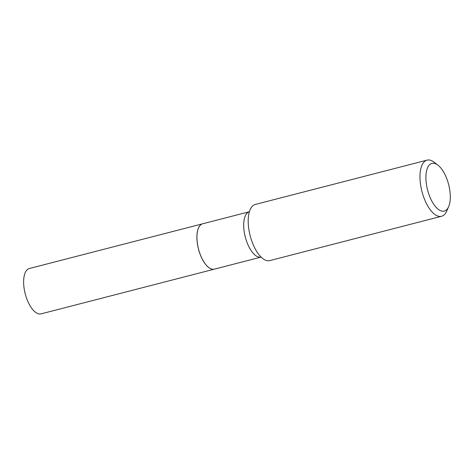 <?xml version="1.0" encoding="UTF-8"?>
<svg xmlns="http://www.w3.org/2000/svg" width="474" height="474" viewBox="0 0 474 474"><rect width="100%" height="100%" fill="white"/><g stroke="black" fill="none" stroke-linecap="round" stroke-linejoin="round"><path stroke-width="0.71" d="M202.665 223.787A23.427 10.339 75.5 0 0 202.641 223.793L29.37 268.503A23.427 10.339 75.5 0 0 23.7 284.436A23.427 10.339 75.5 0 0 41.072 313.865L214.343 269.155A23.427 10.339 75.5 0 0 214.367 269.149M202.641 223.793A23.427 10.339 75.5 0 0 196.971 239.726A23.427 10.339 75.5 0 0 214.343 269.155M198.505 228.018A23.368 10.315 75.5 0 0 198.493 228.047A23.368 10.315 75.5 0 0 198.499 249.051A23.368 10.315 75.5 0 0 208.661 267.443A23.368 10.315 75.5 0 0 208.684 267.46M202.688 223.781A23.427 10.339 75.5 0 0 198.517 227.988A23.427 10.339 75.5 0 0 198.529 249.046A23.427 10.339 75.5 0 0 208.708 267.478A23.427 10.339 75.5 0 0 209.875 268.272A23.427 10.339 75.5 0 0 214.396 269.143L261.103 257.092A23.427 10.339 75.5 0 1 256.635 256.203A23.427 10.339 75.5 0 1 244.306 232.325A23.427 10.339 75.5 0 1 249.401 211.73L202.688 223.781M436.696 164.288A24.642 10.878 75.5 0 0 425.978 180.126A24.642 10.878 75.5 0 0 439.499 210.172A24.642 10.878 75.5 0 0 448.641 206.664A24.642 10.878 75.5 0 0 448.635 184.51A24.642 10.878 75.5 0 0 437.923 165.124A24.642 10.878 75.5 0 0 436.696 164.288M437.923 165.124L434.113 162.197A28.991 12.798 75.5 0 0 432.667 161.213A28.991 12.798 75.5 0 0 427.074 160.135A28.991 12.798 75.5 0 0 420.705 185.571A28.991 12.798 75.5 0 0 435.973 215.196A28.991 12.798 75.5 0 0 441.561 216.274A28.991 12.798 75.5 0 0 446.721 211.072L448.641 206.664M427.074 160.135L255.308 204.454A28.991 12.798 75.5 0 0 248.939 229.89A28.991 12.798 75.5 0 0 264.202 259.515A28.991 12.798 75.5 0 0 269.795 260.599L441.561 216.274"/></g></svg>
